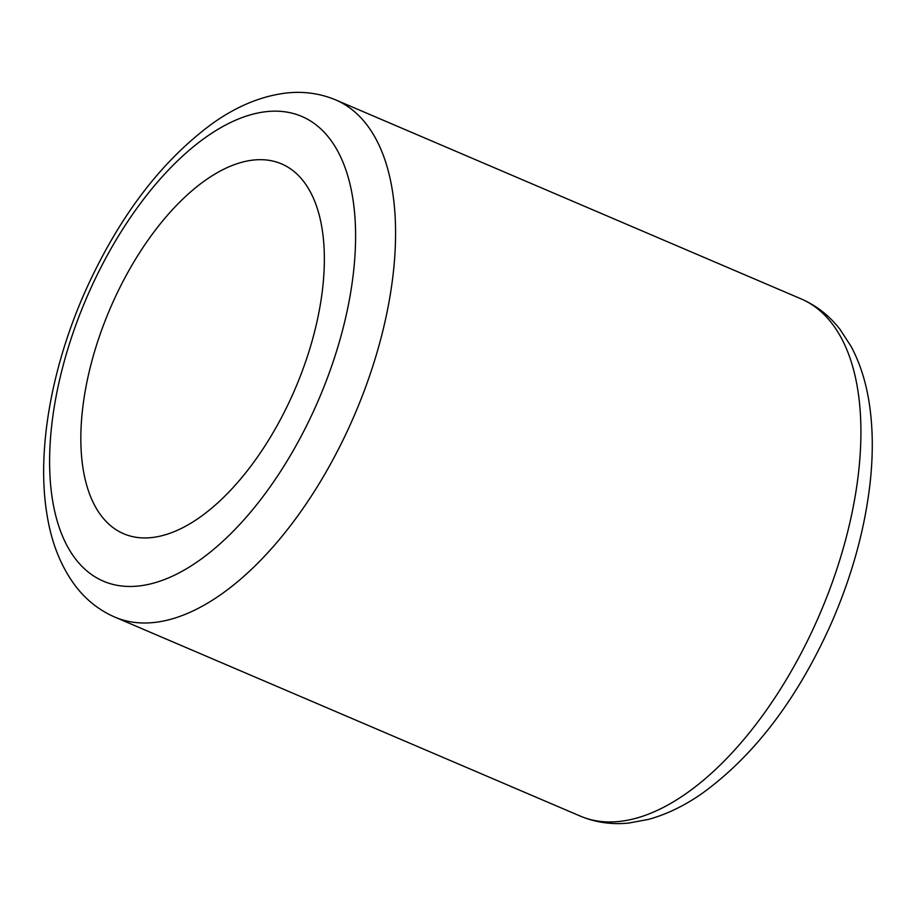 <?xml version="1.0" encoding="UTF-8"?>
<svg xmlns="http://www.w3.org/2000/svg" width="916" height="916" viewBox="0 0 916 916"><rect width="100%" height="100%" fill="white"/><g stroke="black" fill="none" stroke-linecap="round" stroke-linejoin="round"><path stroke-width="1.37" d="M111.409 305.623A201.073 100.84 113.1 0 1 281.647 163.93A201.073 100.84 113.1 0 1 293.784 391.991A201.073 100.84 113.1 0 1 123.557 533.696A201.073 100.84 113.1 0 1 111.409 305.623M580.103 816.019A281.189 141.018 -66.9 0 0 818.16 617.853A281.189 141.018 -66.9 0 0 801.179 298.914C816.488 305.589 829.427 315.734 839.983 329.348L850.872 346.042C859.792 362.599 865.895 381.503 869.17 402.742C872.937 427.119 873.28 453.557 870.2 482.068C865.002 528.715 852.052 575.763 831.35 623.201C797.584 698.713 754.521 755.46 702.137 793.428C684.527 805.737 666.642 814.381 648.505 819.385L628.914 823.037C611.774 824.812 595.503 822.476 580.103 816.019L114.763 617.063A281.189 141.018 113.1 0 0 352.82 418.91A281.189 141.018 113.1 0 0 335.84 99.97L801.179 298.914M88.028 294.551A252.656 126.706 -66.9 0 0 101.058 580.126A252.656 126.706 -66.9 0 0 317.176 403.074A252.656 126.706 -66.9 0 0 304.135 117.5A252.656 126.706 -66.9 0 0 88.028 294.551M335.84 99.97C320.382 93.489 304.066 91.153 286.868 92.963C261.713 95.894 236.935 106.05 212.523 123.442C160.678 161.514 118.038 217.962 84.593 292.788C51.445 368.003 36.709 450.34 46.762 513.143C51.124 541.986 60.719 566.306 75.559 586.114C86.184 599.98 99.249 610.296 114.763 617.063"/></g></svg>
